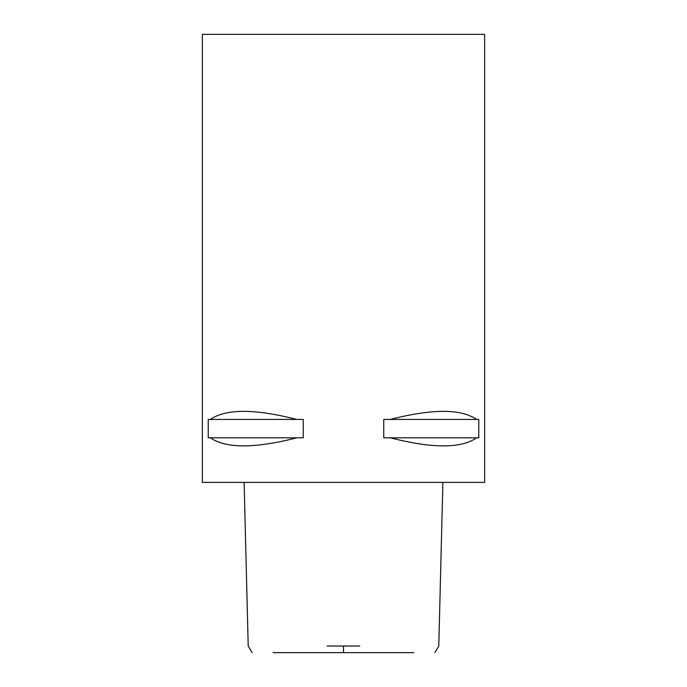 <?xml version="1.0" encoding="UTF-8"?>
<svg xmlns="http://www.w3.org/2000/svg" width="687" height="687" viewBox="0 0 687 687"><rect width="100%" height="100%" fill="white"/><g stroke="black" fill="none" stroke-linecap="round" stroke-linejoin="round"><path stroke-width="1.03" d="M331.486 652.65L355.514 652.65M413.909 652.65L273.091 652.65M327.201 646.029L359.799 646.029M202.364 482.394L484.636 482.394L484.636 34.35L202.364 34.35L202.364 482.394M210.359 437.817L208.221 437.817L208.221 419.439L210.359 419.439C225.946 408.671 254.722 408.671 296.69 419.439L303.259 419.439L303.259 437.817L296.69 437.817C254.722 448.585 225.946 448.585 210.359 437.817L296.69 437.817M390.31 437.817L383.741 437.817L383.741 419.439L390.31 419.439C432.278 408.671 461.054 408.671 476.641 419.439L478.779 419.439L478.779 437.817L476.641 437.817C461.054 448.585 432.278 448.585 390.31 437.817L476.641 437.817M476.641 419.439L390.31 419.439M296.69 419.439L210.359 419.439M343.5 646.029L343.5 652.65M434.871 652.65L438.787 646.029L442.875 482.394M244.125 482.394L248.213 646.029L252.129 652.65"/></g></svg>
